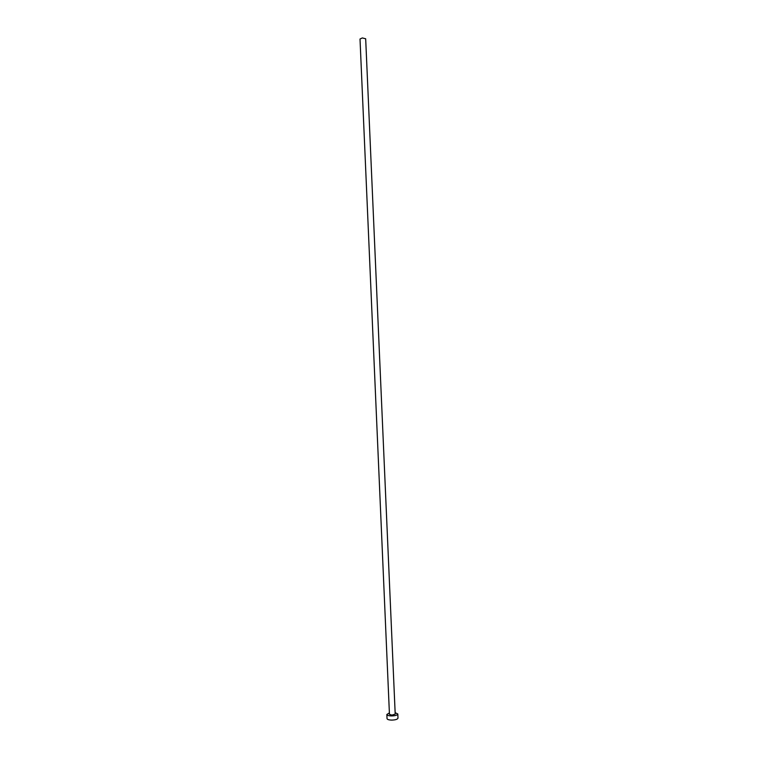 <?xml version="1.0" encoding="UTF-8"?>
<svg xmlns="http://www.w3.org/2000/svg" width="758" height="758" viewBox="0 0 758 758"><rect width="100%" height="100%" fill="white"/><g stroke="black" fill="none" stroke-linecap="round" stroke-linejoin="round"><path stroke-width="1.14" d="M362.343 37.938L365.678 38.781L395.202 714.102L391.905 715.126L389.451 714.349L360.012 39.028L362.343 37.938M389.394 712.918L386.855 714.472C387.111 715.362 388.664 715.846 391.526 715.94C395.297 715.817 397.391 715.164 397.808 713.989L395.145 712.662M386.855 714.472L387.035 718.612C387.291 719.513 388.845 720.005 391.706 720.1C395.477 719.977 397.571 719.314 397.988 718.129L397.808 713.989"/></g></svg>
